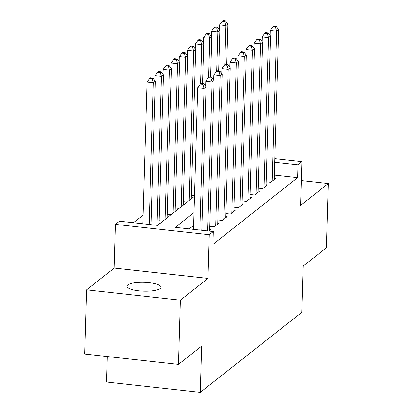 <?xml version="1.0" encoding="UTF-8"?>
<svg xmlns="http://www.w3.org/2000/svg" width="413" height="413" viewBox="0 0 413 413"><rect width="100%" height="100%" fill="white"/><g stroke="black" fill="none" stroke-linecap="round" stroke-linejoin="round"><path stroke-width="0.62" d="M127.731 284.944A17.031 4.414 1.7 0 0 126.93 286.224A17.031 4.414 1.7 0 0 141.277 291.02A17.031 4.414 1.7 0 0 160.177 288.522A17.031 4.414 1.7 0 0 160.977 287.236A17.031 4.414 1.7 0 0 146.63 282.44A17.031 4.414 1.7 0 0 127.731 284.944M107.241 356.533L106.482 382.01L200.269 392.35L301.867 312.274L303.24 266.034L326.42 247.764L328.325 183.542L301.444 180.579M200.269 392.35L201.637 346.109L178.457 364.385L84.675 354.044L86.58 289.823L180.362 300.163L207.982 278.398L209.277 234.729L115.49 224.388L119.522 221.208L157.544 225.4L194.482 196.289M207.982 278.398L114.194 268.058L86.58 289.823M114.194 268.058L115.49 224.388M143.063 215.204L133.487 222.746M178.457 364.385L180.362 300.163M266.235 181.813L270.747 182.309L275.59 178.499L274.217 178.344M258.171 188.168L262.689 188.664L267.526 184.854L266.153 184.699M250.108 194.523L254.625 195.019L259.462 191.209L258.089 191.054M242.044 200.878L246.561 201.374L251.398 197.564L250.025 197.409M233.985 207.233L238.497 207.729L243.334 203.919L241.961 203.764M225.921 213.588L230.433 214.084L235.271 210.274L233.897 210.119M217.857 219.943L222.37 220.439L227.207 216.629L225.834 216.479M209.794 226.298L214.306 226.799L219.143 222.984L217.77 222.834M208.895 231.063L211.079 229.339L209.706 229.189M159.733 223.676L159.01 223.598M162.954 221.136L159.098 220.712M167.797 217.321L167.074 217.243M171.018 214.781L167.162 214.357M175.861 210.966L175.138 210.888M179.082 208.426L175.226 207.997M183.919 204.611L183.202 204.533M187.146 202.071L183.289 201.642M191.983 198.255L191.265 198.178M194.502 195.638L191.353 195.287M193.996 212.612L175.288 227.356L213.309 231.548L212.927 244.393L297.592 177.662L274.309 175.097M193.614 225.457L189.252 228.895M274.8 158.644L302.006 161.643L300.71 205.313L328.325 183.542M302.006 161.643L297.974 164.818L274.691 162.252M297.592 177.662L297.974 164.818M213.309 231.548L209.277 234.729M199.835 230.062L204.043 88.377L206.056 86.787L201.797 230.278M193.501 229.365L197.703 87.68L204.043 88.377L202.845 84.35L203.65 83.715L201.116 83.436L200.31 84.071L202.845 84.35M200.31 84.071L197.703 87.68M206.056 86.787L203.65 83.715M151.106 224.693L155.365 81.201L153.347 82.786L147.013 82.089L142.805 223.774M152.149 78.764L152.96 78.129L150.425 77.845L149.614 78.48L152.149 78.764L153.347 82.786L149.145 224.476M152.96 78.129L155.365 81.201M147.013 82.089L149.614 78.48M207.687 230.929L212.106 82.022L214.12 80.432L209.67 230.449M205.622 86.234L205.767 81.325L212.106 82.022L210.909 77.995L211.714 77.36L209.179 77.081L208.374 77.716L210.909 77.995M208.374 77.716L205.767 81.325M214.12 80.432L211.714 77.36M215.715 225.684L220.17 75.667L222.184 74.077L217.734 224.094M213.686 79.879L213.831 74.97L220.17 75.667L218.973 71.64L219.778 71.005L217.243 70.726L216.438 71.361L218.973 71.64M216.438 71.361L213.831 74.97M222.184 74.077L219.778 71.005M223.779 219.329L228.234 69.312L230.248 67.722L225.797 217.739M221.75 73.524L221.895 68.615L228.234 69.312L227.036 65.285L227.842 64.65L225.307 64.371L224.502 65.006L227.036 65.285M224.502 65.006L221.895 68.615M230.248 67.722L227.842 64.65M231.843 212.974L236.298 62.957L238.311 61.367L233.861 211.384M229.814 67.169L229.958 62.255L236.298 62.957L235.1 58.93L235.906 58.295L233.371 58.016L232.565 58.651L235.1 58.93M232.565 58.651L229.958 62.255M238.311 61.367L235.906 58.295M158.995 224.259L163.429 74.846L161.411 76.431L155.076 75.734L154.932 80.643M160.213 72.409L161.018 71.769L158.489 71.49L157.678 72.125L160.213 72.409L161.411 76.431L156.992 225.338M161.018 71.769L163.429 74.846M155.076 75.734L157.678 72.125M167.059 217.904L171.493 68.491L169.475 70.076L163.14 69.379L162.99 74.288M168.277 66.054L169.082 65.414L166.547 65.135L165.742 65.77L168.277 66.054L169.475 70.076L165.04 219.494M169.082 65.414L171.493 68.491M163.14 69.379L165.742 65.77M175.122 211.549L179.557 62.136L177.538 63.721L171.204 63.024L171.054 67.933M176.341 59.694L177.146 59.059L174.611 58.78L173.806 59.415L176.341 59.694L177.538 63.721L173.104 213.139M177.146 59.059L179.557 62.136M171.204 63.024L173.806 59.415M183.181 205.194L187.616 55.776L185.602 57.366L179.268 56.669L179.118 61.578M184.404 53.339L185.21 52.704L182.675 52.425L181.87 53.06L184.404 53.339L185.602 57.366L181.168 206.784M185.21 52.704L187.616 55.776M179.268 56.669L181.87 53.06M239.907 206.619L244.362 56.602L246.375 55.012L241.925 205.029M237.878 60.809L238.022 55.9L244.362 56.602L243.164 52.575L243.969 51.94L241.435 51.661L240.629 52.296L243.164 52.575M240.629 52.296L238.022 55.9M246.375 55.012L243.969 51.94M191.245 198.839L195.679 49.421L193.666 51.011L187.326 50.314L187.182 55.223M192.468 46.984L193.274 46.349L190.739 46.07L189.934 46.705L192.468 46.984L193.666 51.011L189.231 200.429M193.274 46.349L195.679 49.421M187.326 50.314L189.934 46.705M247.97 200.264L252.42 50.247L254.439 48.657L249.989 198.674M245.941 54.454L246.086 49.545L252.42 50.247L251.228 46.22L252.033 45.585L249.498 45.306L248.693 45.941L251.228 46.22M248.693 45.941L246.086 49.545M254.439 48.657L252.033 45.585M202.54 83.591L203.743 43.066L201.73 44.656L195.39 43.959L195.246 48.868M200.532 40.629L201.338 39.994L198.803 39.715L197.997 40.35L200.532 40.629L201.73 44.656L200.563 83.87M201.338 39.994L203.743 43.066M195.39 43.959L197.997 40.35M256.034 193.909L260.484 43.892L262.503 42.302L258.048 192.319M254.005 48.099L254.15 43.189L260.484 43.892L259.292 39.865L260.097 39.23L257.562 38.951L256.757 39.586L259.292 39.865M256.757 39.586L254.15 43.189M262.503 42.302L260.097 39.23M210.604 77.236L211.807 36.711L209.794 38.301L203.454 37.604L203.31 42.513M208.596 34.274L209.401 33.639L206.867 33.36L206.061 33.995L208.596 34.274L209.794 38.301L208.627 77.515M209.401 33.639L211.807 36.711M203.454 37.604L206.061 33.995M264.098 187.554L268.548 37.537L270.567 35.946L266.111 185.964M262.069 41.744L262.214 36.834L268.548 37.537L267.35 33.51L268.161 32.875L265.626 32.596L264.816 33.231L267.35 33.51M264.816 33.231L262.214 36.834M270.567 35.946L268.161 32.875M218.668 70.881L219.871 30.355L217.857 31.946L211.518 31.249L211.373 36.158M216.66 27.919L217.465 27.284L214.93 27.005L214.125 27.64L216.66 27.919L217.857 31.946L216.691 71.16M217.465 27.284L219.871 30.355M211.518 31.249L214.125 27.64M272.162 181.199L276.612 31.181L278.63 29.591L274.175 179.609M270.133 35.389L270.278 30.479L276.612 31.181L275.414 27.155L276.225 26.52L273.69 26.241L272.879 26.876L275.414 27.155M272.879 26.876L270.278 30.479M278.63 29.591L276.225 26.52M226.732 64.526L227.935 24L225.921 25.591L219.582 24.894L219.437 29.803M224.724 21.564L225.529 20.929L222.994 20.65L222.189 21.285L224.724 21.564L225.921 25.591L224.755 64.805M225.529 20.929L227.935 24M219.582 24.894L222.189 21.285"/></g></svg>
